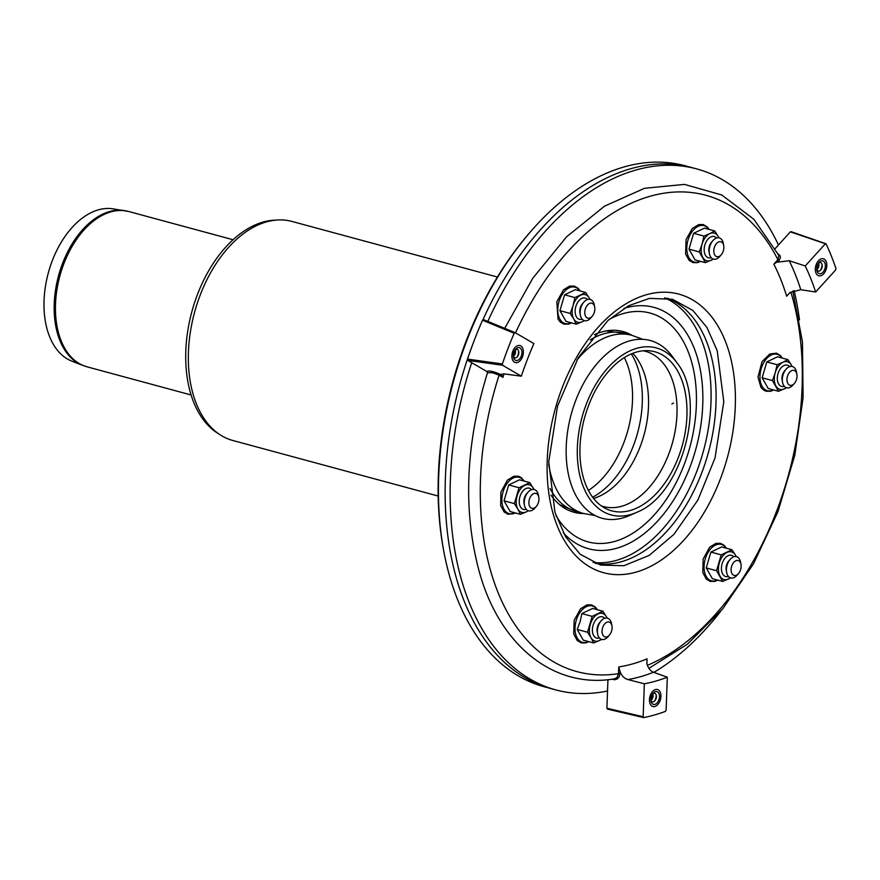 <?xml version="1.0" encoding="UTF-8"?>
<svg xmlns="http://www.w3.org/2000/svg" width="880" height="880" viewBox="0 0 880 880"><rect width="100%" height="100%" fill="white"/><g stroke="black" fill="none" stroke-linecap="round" stroke-linejoin="round"><path stroke-width="1.32" d="M688.38 166.716A269.852 167.255 105.1 0 0 530.321 231.968L528.935 233.574A266.739 165.319 105.1 0 0 438.625 508.376A266.739 165.319 105.1 0 0 443.465 549.461L443.85 551.551A269.852 167.255 105.1 0 0 547.459 687.588M530.321 231.968A269.852 167.255 105.1 0 0 438.955 509.982A269.852 167.255 105.1 0 0 443.85 551.551M550.979 495.143A93.621 58.025 105.1 0 0 583.748 513.524M631.961 335.335A93.621 58.025 105.1 0 0 594.396 334.686M218.482 433.708A112.343 69.63 -74.9 0 1 185.922 364.914A112.343 69.63 -74.9 0 1 276.276 220.099M497.431 277.024L292.017 221.452A113.454 70.312 105.1 0 0 188.551 366.157A113.454 70.312 105.1 0 0 232.76 440.473L438.174 496.045M82.335 365.266L71.709 361.075A79.057 48.994 -74.9 0 1 48.279 273.031A79.057 48.994 -74.9 0 1 112.904 208.813L128.92 211.552A80.41 49.83 -74.9 0 0 103.884 214.533A80.41 49.83 -74.9 0 0 56.166 295.317A80.41 49.83 -74.9 0 0 86.922 366.784L82.335 365.266A80.333 49.786 -74.9 0 1 55.209 292.237A80.333 49.786 -74.9 0 1 102.553 214.236A80.333 49.786 -74.9 0 1 124.201 210.551M536.327 506.407L534.864 508.101A11.011 6.831 -74.9 0 1 524.447 505.285A11.011 6.831 -74.9 0 1 524.249 503.591A11.011 6.831 -74.9 0 1 527.978 492.239A11.011 6.831 -74.9 0 1 538.384 495.055L538.802 497.277A7.711 4.774 -74.9 0 1 536.327 506.407A7.711 4.774 -74.9 0 1 528.902 503.239A7.711 4.774 -74.9 0 1 533.104 493.922A7.711 4.774 -74.9 0 1 538.802 497.277M524.447 505.285L524.04 503.074A7.711 4.774 -74.9 0 1 523.897 501.886A7.711 4.774 -74.9 0 1 526.504 493.944L527.978 492.239M526.251 509.333A11.011 6.831 -74.9 0 1 519.442 503.932A11.011 6.831 -74.9 0 1 519.244 502.238A11.011 6.831 -74.9 0 1 522.973 490.886A11.011 6.831 -74.9 0 1 531.575 489.665M609.477 635.03L608.014 636.735A11.011 6.831 -74.9 0 1 601.469 639.364A11.011 6.831 -74.9 0 1 597.597 633.919A11.011 6.831 -74.9 0 1 601.128 620.873A11.011 6.831 -74.9 0 1 611.534 623.689L611.952 625.9A7.711 4.774 -74.9 0 1 609.477 635.03A7.711 4.774 -74.9 0 1 604.901 636.878A7.711 4.774 -74.9 0 1 603.889 624.987A7.711 4.774 -74.9 0 1 611.952 625.9M597.597 633.919L597.19 631.708A7.711 4.774 -74.9 0 1 599.665 622.578L601.128 620.873M599.412 637.967A11.011 6.831 -74.9 0 1 596.464 638.011A11.011 6.831 -74.9 0 1 592.592 632.566A11.011 6.831 -74.9 0 1 596.123 619.52A11.011 6.831 -74.9 0 1 604.725 618.288M794.409 383.383L792.935 385.077A11.011 6.831 -74.9 0 1 782.529 382.261A11.011 6.831 -74.9 0 1 786.06 369.215A11.011 6.831 -74.9 0 1 796.466 372.031L796.873 374.242A7.711 4.774 -74.9 0 1 797.016 375.43A7.711 4.774 -74.9 0 1 794.409 383.383A7.711 4.774 -74.9 0 1 787.391 382.459A7.711 4.774 -74.9 0 1 790.361 371.503A7.711 4.774 -74.9 0 1 796.873 374.242M782.529 382.261L782.111 380.05A7.711 4.774 -74.9 0 1 784.586 370.92L786.06 369.215M784.333 386.309A11.011 6.831 -74.9 0 1 777.524 380.908A11.011 6.831 -74.9 0 1 781.055 367.862A11.011 6.831 -74.9 0 1 789.657 366.641M740.993 564.388L740.575 562.177A11.011 6.831 105.1 0 0 730.169 559.361A11.011 6.831 105.1 0 0 726.638 572.407A11.011 6.831 105.1 0 0 737.044 575.223L738.518 573.518A7.711 4.774 105.1 0 0 738.958 572.968A7.711 4.774 105.1 0 0 740.993 564.388A7.711 4.774 105.1 0 0 734.47 561.649A7.711 4.774 105.1 0 0 731.511 572.605A7.711 4.774 105.1 0 0 738.518 573.518M730.169 559.361L728.695 561.066A7.711 4.774 105.1 0 0 726.231 570.196L726.638 572.407M733.766 556.776A11.011 6.831 105.1 0 0 725.164 558.008A11.011 6.831 105.1 0 0 721.633 571.054A11.011 6.831 105.1 0 0 728.442 576.455M594.693 307.131L594.275 304.92A11.011 6.831 105.1 0 0 583.869 302.104A11.011 6.831 105.1 0 0 583.242 302.885A11.011 6.831 105.1 0 0 580.338 315.15A11.011 6.831 105.1 0 0 590.744 317.966L592.218 316.261A7.711 4.774 105.1 0 0 594.693 307.131A7.711 4.774 105.1 0 0 586.96 305.701A7.711 4.774 105.1 0 0 585.519 316.096A7.711 4.774 105.1 0 0 592.218 316.261M583.869 302.104L582.395 303.798A7.711 4.774 105.1 0 0 581.955 304.348A7.711 4.774 105.1 0 0 579.92 312.928L580.338 315.15M587.466 299.519A11.011 6.831 105.1 0 0 578.864 300.751A11.011 6.831 105.1 0 0 578.237 301.532A11.011 6.831 105.1 0 0 575.333 313.786A11.011 6.831 105.1 0 0 582.142 319.187M719.455 237.952A11.011 6.831 -74.9 0 1 723.316 243.408A11.011 6.831 -74.9 0 0 719.455 237.952A11.011 6.831 -74.9 0 0 712.91 240.592A11.011 6.831 -74.9 0 1 719.455 237.952M719.785 256.443A11.011 6.831 -74.9 0 1 709.379 253.627A11.011 6.831 -74.9 0 1 712.91 240.592A11.011 6.831 -74.9 0 0 709.379 253.627A11.011 6.831 -74.9 0 0 719.785 256.443L721.259 254.749A7.711 4.774 -74.9 0 1 713.812 251.218A7.711 4.774 -74.9 0 1 721.017 241.802A7.711 4.774 -74.9 0 1 723.723 245.619A7.711 4.774 -74.9 0 1 721.259 254.749A7.711 4.774 -74.9 0 1 713.812 251.218A7.711 4.774 -74.9 0 1 721.017 241.802A7.711 4.774 -74.9 0 1 723.723 245.619A7.711 4.774 -74.9 0 1 721.259 254.749L719.785 256.443M708.961 251.416A7.711 4.774 -74.9 0 1 711.436 242.286L712.91 240.592L711.436 242.286A7.711 4.774 -74.9 0 0 708.961 251.416L709.379 253.627L708.961 251.416M714.439 236.599A11.011 6.831 -74.9 0 1 716.507 238.007A11.011 6.831 -74.9 0 0 714.439 236.599A11.011 6.831 -74.9 0 0 707.894 239.239A11.011 6.831 -74.9 0 1 714.439 236.599M711.183 257.675A11.011 6.831 -74.9 0 1 704.374 252.274A11.011 6.831 -74.9 0 1 707.894 239.239A11.011 6.831 -74.9 0 0 704.374 252.274A11.011 6.831 -74.9 0 0 711.183 257.675M522.456 356.873A8.811 5.456 -74.9 0 1 515.328 362.571A8.811 5.456 -74.9 0 1 512.358 352.638A8.811 5.456 -74.9 0 1 519.937 345.565A8.811 5.456 -74.9 0 1 522.456 356.873M815.936 272.932A8.811 5.456 -74.9 0 1 816.882 263.065A8.811 5.456 -74.9 0 1 823.361 258.775A8.811 5.456 -74.9 0 1 826.331 268.708A8.811 5.456 -74.9 0 1 818.763 275.792A8.811 5.456 -74.9 0 1 815.936 272.932M655.501 689.557A8.811 5.456 -74.9 0 1 657.492 689.513A8.811 5.456 -74.9 0 1 660.462 699.446A8.811 5.456 -74.9 0 1 652.894 706.53A8.811 5.456 -74.9 0 1 649.594 698.137A8.811 5.456 -74.9 0 1 655.501 689.557M620.037 671.451L618.739 666.952L618.486 673.662L619.96 673.662L620.037 671.451C621.577 675.741 624.195 678.447 627.891 679.569A250.778 155.43 105.1 0 0 653.477 672.254C650.364 670.956 648.175 668.129 646.899 663.762L647.031 658.856A239.767 148.599 105.1 0 1 618.739 666.952M504.053 373.945A239.767 148.599 105.1 0 0 502.931 377.388L499.103 375.166A246.73 152.911 -74.9 0 0 618.486 673.662L617.111 677.435L614.581 678.821C553.817 689.304 499.51 645.381 479.303 571.835C462.737 510.51 465.476 444.136 487.52 372.68L492.646 372.768L499.103 375.166A1.1 0.858 120.2 0 1 500.247 374.352C493.515 371.382 489.016 370.414 486.772 371.47L487.52 372.68M653.477 672.254L667.326 677.204L666.116 710.149L665.401 711.403A286.374 177.496 105.1 0 1 643.786 717.585L643.148 716.727L644.347 683.782L627.891 679.569M643.786 717.585L643.148 716.727L606.903 708.235L607.541 709.104L640.629 716.848M607.948 679.679L606.903 708.235L607.541 709.104M467.786 360.393L502.579 365.255L502.348 363.946L467.555 359.095L467.786 360.393L486.772 371.47M467.555 359.095A286.374 177.496 -74.9 0 1 482.526 320.232L514.162 333.256A286.374 177.496 105.1 0 0 502.348 363.946M515.031 332.596L483.439 319.605L515.141 332.64L533.885 343.574A251.13 155.65 -74.9 0 0 521.334 376.189L505.725 374.099C502.304 373.692 500.896 374.022 501.512 375.089L500.247 374.352M483.494 319.627L482.526 320.232M815.65 292.017L800.789 289.707A250.778 155.43 105.1 0 0 789.184 260.711L805.233 265.969A251.13 155.65 -74.9 0 1 815.65 292.017L835.604 270.006L835.945 268.532A286.374 177.496 105.1 0 0 826.144 244.024L790.35 231.858L791.285 231.913L790.35 231.858L775.181 248.589M504.713 328.35L532.796 278.212L566.687 236.698L604.615 206.118L644.6 188.276L684.475 184.404L721.721 194.964L753.819 219.23L778.877 255.486L777.909 259.677L778.987 260.689L780.461 257.455L779.834 255.343L778.052 253.891M800.789 289.707L789.822 292.622L786.665 296.23A239.767 148.599 105.1 0 0 773.839 264.165L778.987 260.689M502.931 377.388L501.358 374.506M514.162 333.256L515.141 332.64M805.233 265.969L825.198 243.958L826.144 244.024M789.184 260.711L777.645 262.174M667.326 677.204A251.13 155.65 -74.9 0 1 644.347 683.782M502.579 365.255L521.334 376.189M522.764 348.414A8.811 5.456 -74.9 0 1 521.818 358.281A8.811 5.456 -74.9 0 1 515.328 362.571A8.811 5.456 -74.9 0 1 512.358 352.638A8.811 5.456 -74.9 0 1 519.937 345.565A8.811 5.456 -74.9 0 1 522.764 348.414M521.477 349.822A6.611 4.092 -74.9 0 1 519.145 359.392A6.611 4.092 -74.9 0 1 513.447 357.137A6.611 4.092 -74.9 0 1 515.57 349.305A6.611 4.092 -74.9 0 1 521.477 349.822M515.251 350.042A6.611 4.092 -74.9 0 1 513.535 356.345M515.185 349.877A4.411 2.728 -74.9 0 1 515.185 349.888A4.411 2.728 -74.9 0 1 515.416 350.669A4.411 2.728 -74.9 0 1 513.997 355.883A4.411 2.728 -74.9 0 1 513.403 356.455M518.584 350.944A6.611 4.092 -74.9 0 1 516.879 357.247M515.053 349.987A4.411 2.728 -74.9 0 1 518.529 350.79A4.411 2.728 -74.9 0 1 518.749 351.571A4.411 2.728 -74.9 0 1 517.341 356.785A4.411 2.728 -74.9 0 1 513.337 356.29M826.188 261.624A8.811 5.456 -74.9 0 1 825.242 271.502A8.811 5.456 -74.9 0 1 818.763 275.792A8.811 5.456 -74.9 0 1 815.793 265.859A8.811 5.456 -74.9 0 1 823.361 258.775A8.811 5.456 -74.9 0 1 826.188 261.624M824.912 263.043A6.611 4.092 -74.9 0 1 822.58 272.602A6.611 4.092 -74.9 0 1 816.882 270.347A6.611 4.092 -74.9 0 1 818.994 262.526A6.611 4.092 -74.9 0 1 824.912 263.043M818.675 263.252A6.611 4.092 -74.9 0 1 816.97 269.555M818.62 263.087A4.411 2.728 -74.9 0 1 818.62 263.098A4.411 2.728 -74.9 0 1 818.84 263.879A4.411 2.728 -74.9 0 1 817.432 269.104A4.411 2.728 -74.9 0 1 816.838 269.665M822.019 264.154A6.611 4.092 -74.9 0 1 820.303 270.468M818.477 263.197A4.411 2.728 -74.9 0 1 821.953 264A4.411 2.728 -74.9 0 1 822.184 264.781A4.411 2.728 -74.9 0 1 820.765 270.006A4.411 2.728 -74.9 0 1 816.772 269.511M660.319 692.362A8.811 5.456 -74.9 0 1 659.373 702.24A8.811 5.456 -74.9 0 1 652.894 706.53A8.811 5.456 -74.9 0 1 649.924 696.597A8.811 5.456 -74.9 0 1 657.492 689.513A8.811 5.456 -74.9 0 1 660.319 692.362M659.043 693.781A6.611 4.092 -74.9 0 1 656.711 703.34A6.611 4.092 -74.9 0 1 651.013 701.096A6.611 4.092 -74.9 0 1 653.125 693.264A6.611 4.092 -74.9 0 1 659.043 693.781M652.806 693.99A6.611 4.092 -74.9 0 1 651.101 700.304M652.751 693.825A4.411 2.728 -74.9 0 1 652.751 693.836A4.411 2.728 -74.9 0 1 652.971 694.628A4.411 2.728 -74.9 0 1 651.563 699.842A4.411 2.728 -74.9 0 1 650.969 700.414M656.15 694.892A6.611 4.092 -74.9 0 1 654.445 701.206M652.608 693.935A4.411 2.728 -74.9 0 1 656.095 694.749A4.411 2.728 -74.9 0 1 656.315 695.53A4.411 2.728 -74.9 0 1 654.896 700.744A4.411 2.728 -74.9 0 1 650.903 700.249M768.229 388.509L762.124 377.784L766.788 361.933L777.546 356.796L787.864 359.59L782.936 362.274A14.322 8.877 105.1 0 0 775.225 372.768L772.442 380.578L778.547 391.303L768.229 388.509M772.442 380.578L762.124 377.784M792.121 366.454L791.362 365.079A14.322 8.877 105.1 0 0 782.936 362.274L777.106 364.716L766.788 361.933M792.011 366.432A14.322 8.877 105.1 0 0 791.362 365.079L787.864 359.59M778.547 391.303L786.544 387.761M777.106 364.716L775.225 372.768A14.322 8.877 105.1 0 0 775.94 386.067A14.322 8.877 105.1 0 0 784.377 388.861A14.322 8.877 105.1 0 0 786.269 387.673M688.974 249.15L699.292 251.944L705.397 262.669L695.068 259.886L688.974 249.15L693.638 233.299L704.396 228.162L714.714 230.956L709.786 233.651A14.322 8.877 105.1 0 0 702.075 244.134L703.956 236.093L693.638 233.299M705.397 262.669L713.394 259.127M718.971 237.831L718.212 236.445A14.322 8.877 105.1 0 0 709.786 233.651L703.956 236.093M718.861 237.809A14.322 8.877 105.1 0 0 718.212 236.445L714.714 230.956M699.292 251.944L702.075 244.134A14.322 8.877 105.1 0 0 702.79 257.433A14.322 8.877 105.1 0 0 711.227 260.227A14.322 8.877 105.1 0 0 713.119 259.039M574.915 297.605L573.034 305.657A14.322 8.877 105.1 0 0 573.76 318.945L576.356 324.181L566.038 321.398L559.933 310.662L564.597 294.811L575.355 289.674L585.673 292.468L574.915 297.605L564.597 294.811M576.356 324.181L582.186 321.739A14.322 8.877 105.1 0 1 573.76 318.945L570.251 313.456L559.933 310.662M589.93 299.343L589.182 297.957A14.322 8.877 105.1 0 0 580.745 295.163A14.322 8.877 105.1 0 0 573.034 305.657L570.251 313.456M589.82 299.321A14.322 8.877 105.1 0 0 589.182 297.957L585.673 292.468M584.078 320.551A14.322 8.877 105.1 0 1 582.186 321.739L584.364 320.639M534.05 489.478L529.793 482.614L519.464 479.82L508.706 484.957L504.042 500.808L510.147 511.533L520.465 514.327L526.295 511.885A14.322 8.877 105.1 0 0 528.187 510.697M529.793 482.614L519.024 487.74L514.371 503.602L517.869 509.091A14.322 8.877 105.1 0 0 526.295 511.885L528.473 510.785M533.94 489.467A14.322 8.877 105.1 0 0 533.291 488.103A14.322 8.877 105.1 0 0 524.854 485.298A14.322 8.877 105.1 0 0 517.143 495.792A14.322 8.877 105.1 0 0 517.869 509.091L520.465 514.327M519.024 487.74L508.706 484.957M514.371 503.602L504.042 500.808M607.2 618.112L602.943 611.248L592.185 616.374L581.856 613.58L580.14 621.676L577.203 629.442L583.297 640.167L593.615 642.961L599.445 640.519A14.322 8.877 105.1 0 0 601.348 639.331M581.856 613.58L592.625 608.454L602.943 611.248M592.185 616.374L587.521 632.236L591.019 637.714A14.322 8.877 105.1 0 0 599.445 640.519L601.623 639.419M587.521 632.236L577.203 629.442M607.09 618.09A14.322 8.877 105.1 0 0 606.441 616.737A14.322 8.877 105.1 0 0 598.015 613.932A14.322 8.877 105.1 0 0 590.304 624.426A14.322 8.877 105.1 0 0 591.019 637.714L593.615 642.961M706.233 567.93L710.897 552.068L721.655 546.942L731.984 549.736L721.215 554.862L716.562 570.724L706.233 567.93L712.338 578.655L722.656 581.449L730.664 577.907M721.215 554.862L710.897 552.068M736.131 556.578A14.322 8.877 105.1 0 0 735.482 555.225L736.241 556.6M716.562 570.724L722.656 581.449M731.984 549.736L735.482 555.225A14.322 8.877 105.1 0 0 727.045 552.42A14.322 8.877 105.1 0 0 719.334 562.914A14.322 8.877 105.1 0 0 720.06 576.202A14.322 8.877 105.1 0 0 728.486 579.007A14.322 8.877 105.1 0 0 730.378 577.819M664.697 297.792A137.676 85.327 -74.9 0 1 703.615 450.34A137.676 85.327 -74.9 0 1 593.098 562.452M667.238 298.144A137.676 85.327 -74.9 0 1 708.62 451.693A137.676 85.327 -74.9 0 1 595.463 563.431M471.724 362.692A269.852 167.255 105.1 0 0 467.357 376.662A269.852 167.255 105.1 0 0 555.775 689.898A269.852 167.255 105.1 0 0 607.541 690.987M653.862 672.386A269.852 167.255 105.1 0 0 720.643 611.336M799.491 319.891A269.852 167.255 105.1 0 0 794.112 290.543M778.459 244.97A269.852 167.255 105.1 0 0 696.729 168.916A269.852 167.255 105.1 0 0 487.817 321.398M473.572 342.155A269.852 167.255 105.1 0 0 462.352 375.309A269.852 167.255 105.1 0 0 550.759 688.545L555.775 689.898M696.729 168.916L691.713 167.563A269.852 167.255 105.1 0 0 482.977 319.66M601.183 505.813A80.41 49.83 105.1 0 0 603.581 506.572A80.41 49.83 105.1 0 0 672.683 441.969A80.41 49.83 105.1 0 0 645.579 351.34A80.41 49.83 105.1 0 0 643.126 350.779M593.538 498.432A80.41 49.83 105.1 0 0 600.138 495.891A80.41 49.83 105.1 0 0 645.425 429.352A80.41 49.83 105.1 0 0 632.797 353.309M677.017 362.901L672.309 356.455A92.081 57.068 105.1 0 0 603.537 356.741A92.081 57.068 105.1 0 0 566.313 457.974A92.081 57.068 105.1 0 0 629.244 515.636L636.559 512.435A86.504 53.614 105.1 0 0 638.088 511.731C682.638 493.427 707.168 399.685 677.017 362.901A86.504 53.614 105.1 0 0 612.403 363.165A86.504 53.614 105.1 0 0 577.445 458.271A86.504 53.614 105.1 0 0 636.559 512.435L638.121 511.72M673.574 403.106L671.858 403.92L673.574 403.106M563.299 532.774A125.037 77.495 105.1 0 0 655.215 523.622A125.037 77.495 105.1 0 0 702.625 389.257A125.037 77.495 105.1 0 0 624.008 308.396M555.984 515.614A118.536 73.469 105.1 0 0 645.414 523.699A118.536 73.469 105.1 0 0 696.223 390.687A118.536 73.469 105.1 0 0 609.026 319.528M606.012 330.935L624.723 333.377L631.697 335.258A92.301 57.211 105.1 0 0 576.873 360.162M548.691 464.31A92.301 57.211 105.1 0 0 583.484 513.458L595.166 515.559M624.723 333.377A92.301 57.211 105.1 0 0 590.183 339.955M550.011 488.477A92.301 57.211 105.1 0 0 576.51 511.566L583.484 513.458M608.641 330.968A91.388 56.639 105.1 0 0 605.715 330.99M558.899 504.053A91.388 56.639 105.1 0 0 561.429 505.549L576.51 511.566M588.379 490.446A83.49 51.744 105.1 0 0 632.401 390.467A83.49 51.744 105.1 0 0 624.327 357.599M592.592 497.2A85.569 53.031 105.1 0 0 637.692 432.509A85.569 53.031 105.1 0 0 631.356 353.892M612.15 679.184L614.735 679.745L617.342 678.92L619.212 676.742L619.96 673.662M646.855 663.575L647.031 658.856M790.823 292.028A246.73 152.911 -74.9 0 1 647.394 665.313M786.665 296.23L790.108 292.446M515.537 332.882A246.73 152.911 -74.9 0 1 777.909 259.677L773.839 264.165M683.903 540.089A144.287 89.43 -74.9 0 1 547.217 460.372A144.287 89.43 -74.9 0 1 692.681 299.948A144.287 89.43 -74.9 0 1 683.903 540.089M781.99 357.995A18.843 11.682 105.1 0 0 771.298 354.992A18.843 11.682 105.1 0 0 759.979 378.334A18.843 11.682 105.1 0 0 773.19 389.983A18.843 11.682 105.1 0 0 773.355 389.895M708.829 229.372A18.843 11.682 105.1 0 0 687.995 240.163A18.843 11.682 105.1 0 0 688.996 257.741A18.843 11.682 105.1 0 0 700.205 261.272M579.799 290.884A18.843 11.682 105.1 0 0 562.815 293.535A18.843 11.682 105.1 0 0 559.911 319.176A18.843 11.682 105.1 0 0 571.164 322.784M523.908 481.019A18.843 11.682 105.1 0 0 513.227 478.016A18.843 11.682 105.1 0 0 501.908 501.358A18.843 11.682 105.1 0 0 515.119 513.007A18.843 11.682 105.1 0 0 515.273 512.93M597.058 609.653A18.843 11.682 105.1 0 0 576.224 620.455A18.843 11.682 105.1 0 0 577.214 638.033A18.843 11.682 105.1 0 0 588.434 641.553M726.099 548.141A18.843 11.682 105.1 0 0 709.126 550.792A18.843 11.682 105.1 0 0 706.211 576.433A18.843 11.682 105.1 0 0 717.464 580.041M637.351 507.793A82.412 51.084 105.1 0 0 686.752 419.386A82.412 51.084 105.1 0 0 647.658 350.658C636.79 350.295 625.889 355.003 614.944 364.771C600.05 378.807 589.567 397.815 583.495 421.795C578.732 442.343 578.721 461.098 583.451 478.038C587.906 492.778 595.1 502.832 605.033 508.211A82.412 51.084 105.1 0 0 637.351 507.793M631.697 335.258L642.851 339.328M559.13 504.251L561.429 505.549M233.101 239.745L128.92 211.552M191.103 394.977L86.922 366.784M723.723 245.619L723.316 243.408L723.723 245.619M648.901 668.327L687.313 644.27L722.777 608.773L753.522 563.772L777.953 511.687L794.783 455.312L803.099 397.705L802.45 341.957L792.825 291.038M607.365 709.104L643.599 717.585M825.847 243.727L790.999 231.627M674.003 534.292L649.286 555.357L623.876 565.719L600.567 565.092L580.195 554.257L565.521 536.668L554.961 512.369L548.735 461.846L557.513 406.23L578.292 357.698L607.904 320.529L628.628 305.756L649.462 298.364L672.573 299.31L692.945 310.508L706.97 327.514L717.211 350.724L723.8 401.687L715.011 458.007L697.95 499.928L674.003 534.292M782.364 358.105L780.373 355.487L776.468 353.199L769.813 353.958L762.025 361.691L757.977 377.102L760.969 387.486L763.477 390.005L766.139 391.259L770.627 391.281L773.729 390.005M709.214 229.471L707.3 226.93L703.252 224.554L698.742 224.565L692.263 228.558L686.059 239.624L685.597 254.045L689.128 260.381L693.033 262.636L697.532 262.636L700.579 261.371M580.173 290.983L578.193 288.376L574.299 286.088L569.613 286.099L563.42 289.883L556.82 301.851L558.063 319.242L560.318 322.102L563.937 324.137L568.623 324.115L571.549 322.883M524.293 481.129L521.059 477.477L518.397 476.223L513.909 476.201L507.507 480.051L500.918 492.03L500.643 505.56L504.163 511.995L508.068 514.283L515.658 513.029M597.443 609.763L595.408 607.101L591.503 604.846L587.004 604.846L580.558 608.784L574.189 620.246L573.716 633.919L577.236 640.552L581.284 642.928L585.794 642.917L588.808 641.663M726.473 548.251L724.218 545.369L720.599 543.345L715.913 543.367L709.709 547.151L703.12 559.119L702.812 572.638L706.343 579.106L710.237 581.394L714.923 581.372L717.849 580.151"/></g></svg>
